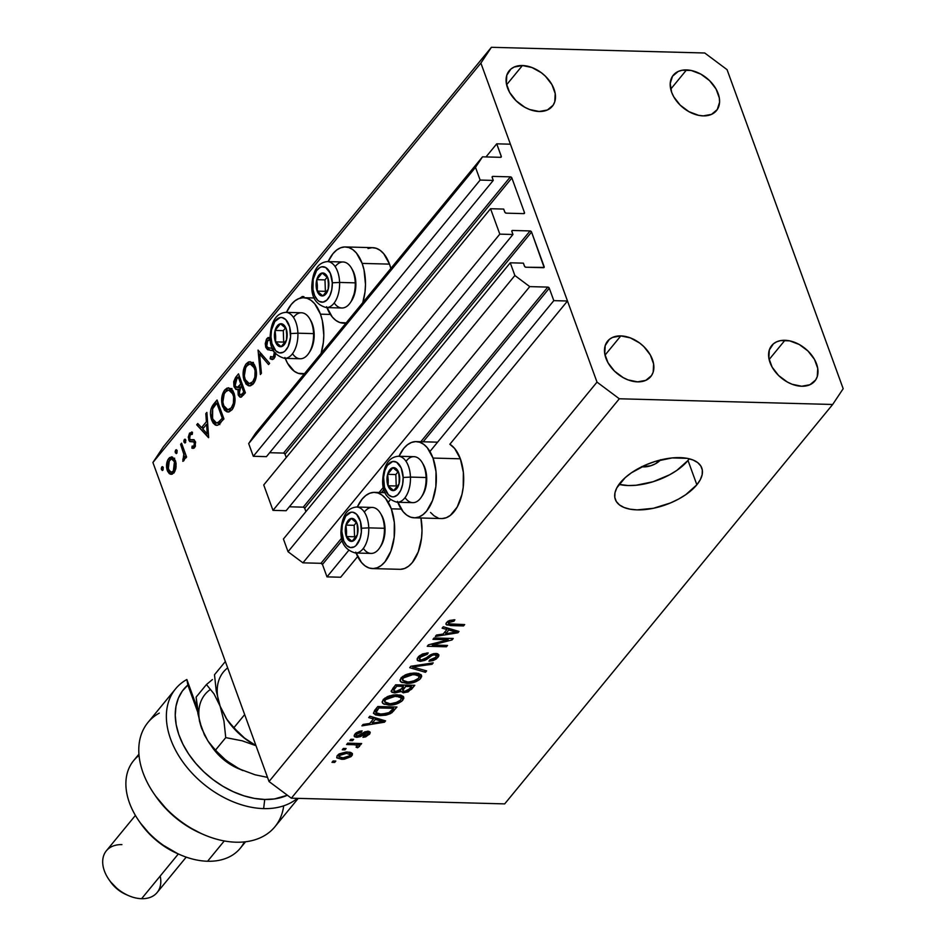 <?xml version="1.0" encoding="UTF-8"?>
<svg xmlns="http://www.w3.org/2000/svg" width="946" height="946" viewBox="0 0 946 946"><rect width="100%" height="100%" fill="white"/><g stroke="black" fill="none" stroke-linecap="round" stroke-linejoin="round"><path stroke-width="1.42" d="M485.984 156.93L496.733 143.827L510.414 144.194L567.494 301.005L553.812 300.639L549.283 288.211L423.169 441.794L549.283 288.211L547.793 287.099L529.748 286.614L514.872 275.511L510.249 262.799L523.375 263.154L524.687 266.536L525.941 267.233L544.104 267.411L531.557 232.042L304.73 508.274A1.313 0.887 39.4 0 0 303.24 507.162L530.067 230.93L512.555 230.469L511.786 231.108L512.945 234.49L499.807 234.135L272.98 510.367L263.733 484.955L490.56 208.723L503.686 209.078L505.01 212.46L506.264 213.157L523.765 213.63L524.462 212.578L511.869 177.966L285.042 454.198A1.313 0.887 39.4 0 0 283.552 453.087L510.379 176.855L492.878 176.394L492.133 177.292L492.878 176.394L492.109 177.032L493.256 180.414L480.13 180.071L475.507 167.359L482.507 156.835L500.564 157.32L501.333 156.681L496.733 143.827L485.984 156.93M500.399 157.308L501.262 156.267A1.313 0.887 -140.6 0 1 500.564 157.32L482.507 156.835L255.68 433.067L482.507 156.835L475.507 167.359L248.68 443.579L475.507 167.359L480.13 180.071L253.303 456.291L480.13 180.071L493.256 180.414L266.429 456.646L493.256 180.414L492.18 177.446A1.313 0.887 -140.6 0 1 492.878 176.394L510.379 176.855A1.313 0.887 -140.6 0 1 511.869 177.966L285.042 454.198L286.26 457.521L284.805 453.784L283.552 453.087L510.379 176.855L511.869 177.966L524.462 212.578A1.313 0.887 -140.6 0 1 523.765 213.63L506.264 213.157A1.313 0.887 -140.6 0 1 504.774 212.046L503.686 209.078L490.56 208.723L499.807 234.135L272.98 510.367L286.118 510.722L512.945 234.49L286.118 510.722L272.98 510.367L263.733 484.955L490.56 208.723L499.807 234.135L512.945 234.49L511.857 231.51A1.313 0.887 -140.6 0 1 512.555 230.469L530.067 230.93A1.313 0.887 -140.6 0 1 531.557 232.042L304.73 508.274L305.936 511.597L304.494 507.848L303.24 507.162L530.067 230.93L531.557 232.042L544.151 266.654A1.313 0.887 -140.6 0 1 543.453 267.706L525.941 267.233A1.313 0.887 -140.6 0 1 524.451 266.122L523.375 263.154L510.249 262.799L283.422 539.019L510.249 262.799L514.872 275.511L288.045 551.731L514.872 275.511L529.748 286.614L302.921 562.835L529.748 286.614L547.793 287.099A1.313 0.887 -140.6 0 1 549.283 288.211L553.812 300.639L429.933 451.502L553.812 300.639L567.494 301.005L449.858 444.253L567.494 301.005L510.414 144.194L496.733 143.827L501.262 156.267L500.399 157.308M255.68 433.067L248.68 443.579L253.303 456.291L266.429 456.646L253.303 456.291L248.68 443.579L255.68 433.067M269.657 452.708L283.552 453.087L269.657 452.708M523.611 213.619L524.462 212.578L523.611 213.619M289.346 506.784L303.24 507.162L289.346 506.784M543.288 267.694L544.151 266.654L543.288 267.694M283.422 539.019L288.045 551.731L302.921 562.835L320.966 563.319L341.719 538.061L320.966 563.319L302.921 562.835L288.045 551.731L283.422 539.019M379.133 492.499L383.402 487.296L379.133 492.499M420.816 441.735L547.793 287.099L420.816 441.735M322.456 564.431A1.313 0.887 39.4 0 0 320.966 563.319L322.456 564.431L326.985 576.871L348.648 550.489L326.985 576.871L340.666 577.237L357.647 556.544L340.666 577.237L326.985 576.871L322.456 564.431L342.286 540.284L322.456 564.431M383.97 489.52L381.475 492.559L383.97 489.52M388.25 502.267L390.331 499.725L388.25 502.267M397.438 501.368L403.162 511.715L406.78 515.144L410.718 517.202L414.833 517.817L418.96 516.977L422.945 514.695L426.634 511.077L432.57 500.399L435.858 486.575L436.011 471.711L432.996 458.065A38.124 21.108 91.5 0 1 433.516 497.667A38.124 21.108 91.5 0 1 414.206 517.817L441.557 518.55A38.124 21.108 -88.5 0 0 460.868 498.4A38.124 21.108 -88.5 0 0 460.347 458.798L432.996 458.065L427.273 447.706L423.654 444.289L419.717 442.231L415.601 441.605L411.475 442.456L407.49 444.726L403.8 448.345L399.011 456.268A38.124 21.108 91.5 0 1 416.24 441.605A38.124 21.108 91.5 0 1 432.996 458.065L460.347 458.798A38.124 21.108 -88.5 0 0 449.858 444.253L454.624 448.439L460.347 458.798L463.363 472.444L463.209 487.308L461.944 494.498L457.237 506.985L450.296 515.428L446.311 517.699L442.184 518.55M355.755 552.133L361.478 562.48L365.097 565.909L369.035 567.967L373.15 568.581L377.277 567.742L381.262 565.46L384.951 561.841L390.887 551.163L394.175 537.352L394.328 522.476L391.313 508.83A38.124 21.108 91.5 0 0 374.545 492.369A38.124 21.108 91.5 0 0 357.316 507.032L362.117 499.121L365.806 495.491L369.791 493.221L373.918 492.369L378.033 492.996L381.971 495.054L385.59 498.471L391.313 508.83L401.222 509.09L391.313 508.83A38.124 21.108 91.5 0 1 391.821 548.444A38.124 21.108 91.5 0 1 372.511 568.581A38.124 21.108 91.5 0 1 356.086 553.02M372.511 568.581L399.862 569.315A38.124 21.108 -88.5 0 0 420.935 517.994L422.011 530.635L421.526 538.073L418.238 551.896L412.302 562.574L408.613 566.193L404.628 568.475L400.501 569.315M367.982 248.514L372.109 247.675L376.224 248.29L380.162 250.347L383.78 253.776L389.504 264.123L362.141 263.402L389.504 264.123A38.124 21.108 -88.5 0 0 372.736 247.675L345.385 246.941A38.124 21.108 91.5 0 1 362.141 263.402L364.033 269.929L365.487 284.474L365.014 291.912L362.767 302.661A38.124 21.108 91.5 0 0 362.141 263.402L356.429 253.043L352.811 249.626L348.861 247.556L344.758 246.941L340.619 247.793L336.646 250.063L332.957 253.682L328.156 261.604A38.124 21.108 91.5 0 1 345.385 246.941M320.458 314.167A38.124 21.108 91.5 0 1 321.084 353.426L323.319 342.677L323.804 335.239L322.35 320.694L320.458 314.167L330.379 314.427L320.458 314.167L314.734 303.808L311.116 300.39L307.178 298.333L303.063 297.706L298.936 298.558L294.951 300.828L291.262 304.446L286.472 312.369A38.124 21.108 91.5 0 1 303.701 297.706A38.124 21.108 91.5 0 1 320.458 314.167M284.9 357.47L287.466 363.169L294.241 371.234L298.179 373.303L304.458 373.658A38.124 21.108 91.5 0 1 301.668 373.918A38.124 21.108 91.5 0 1 285.243 358.357M688.002 460.442A46.011 22.231 160 0 0 689.279 458.798L688.002 460.442L696.859 484.778L688.002 460.442A46.011 22.231 160 0 1 618.991 484.376L628.25 485.546L636.138 485.239L653.142 481.715L669.626 474.786L676.875 470.363L688.002 460.442M620.269 482.732A46.011 22.231 -20 0 1 665.913 458.798A46.011 22.231 -20 0 1 701.79 468.01A46.011 22.231 -20 0 1 696.859 484.778L685.732 494.699L678.483 499.121L670.466 502.953L653.39 508.286L637.107 509.882L630.048 509.173L624.088 507.494L619.453 504.904L616.319 501.498L614.805 497.419L614.971 492.807L616.816 487.84L625.188 477.647L631.396 472.811L646.662 464.545L655.129 461.459L672.133 457.923L687.08 458.325L693.04 460.004L697.675 462.594L700.809 466L702.322 470.079L702.157 474.691L700.312 479.657L696.859 484.778A46.011 22.231 -20 0 1 651.215 508.712A46.011 22.231 -20 0 1 615.338 499.488A46.011 22.231 -20 0 1 620.269 482.732M686.524 69.921A27.931 18.944 -140.6 0 1 713.722 85.412A27.931 18.944 -140.6 0 1 716.477 110.623A27.931 18.944 -140.6 0 1 703.256 115.885L711.51 114.371L717.245 109.582L719.575 102.263L719.327 97.994L716.063 89.019L709.571 80.647L700.856 74.131L691.219 70.477L682.149 70.241L678.258 71.423L672.535 76.212L670.206 83.532L671.636 92.282L673.718 96.776L680.209 105.148L688.925 111.663L698.562 115.317L703.256 115.885A27.931 18.944 -140.6 0 1 676.059 100.382A27.931 18.944 -140.6 0 1 673.304 75.172A27.931 18.944 -140.6 0 1 686.524 69.921L670.714 89.161L686.524 69.921M784.932 340.288A27.931 18.944 -140.6 0 1 812.129 355.779A27.931 18.944 -140.6 0 1 814.884 380.99A27.931 18.944 -140.6 0 1 801.664 386.252L809.918 384.738L815.653 379.961L817.273 376.555L817.734 368.361L814.471 359.397L807.979 351.013L799.252 344.498L789.626 340.844L780.556 340.607L776.666 341.802L773.426 343.812L769.311 349.985L768.862 358.167L772.125 367.143L778.605 375.515L787.332 382.03L792.121 384.265L801.664 386.252A27.931 18.944 -140.6 0 1 774.467 370.749A27.931 18.944 -140.6 0 1 771.711 345.538A27.931 18.944 -140.6 0 1 784.932 340.288L769.122 359.527L784.932 340.288M620.812 335.901A27.931 18.944 -140.6 0 1 648.01 351.392A27.931 18.944 -140.6 0 1 650.765 376.603A27.931 18.944 -140.6 0 1 637.545 381.865L645.811 380.351L651.534 375.574L653.166 372.168L653.615 363.974L650.351 355.01L643.871 346.626L639.709 343.067L630.355 337.888L620.812 335.901L612.559 337.415L609.307 339.425L605.204 345.597L604.742 353.792L608.006 362.756L614.498 371.128L623.225 377.643L628.014 379.878L637.545 381.865A27.931 18.944 -140.6 0 1 610.347 366.362A27.931 18.944 -140.6 0 1 607.592 341.151A27.931 18.944 -140.6 0 1 620.812 335.901L605.014 355.152L620.812 335.901M522.417 65.534A27.931 18.944 -140.6 0 1 549.614 81.025A27.931 18.944 -140.6 0 1 552.358 106.236A27.931 18.944 -140.6 0 1 539.137 111.498L547.403 109.984L553.126 105.207L554.758 101.801L555.207 93.607L551.944 84.643L545.464 76.259L541.301 72.7L531.948 67.521L522.417 65.534L514.151 67.048L510.899 69.058L506.796 75.231L506.347 83.425L509.61 92.389L516.09 100.761L524.817 107.276L529.606 109.511L539.137 111.498A27.931 18.944 -140.6 0 1 511.94 95.995A27.931 18.944 -140.6 0 1 509.185 70.784A27.931 18.944 -140.6 0 1 522.417 65.534L506.607 84.773L522.417 65.534M727.06 69.661L843.182 388.7L832.669 404.474L619.323 398.774L291.344 798.188L504.691 803.887L832.669 404.474L504.691 803.887L291.344 798.188L269.031 781.526L597.009 382.113L480.887 63.086L152.909 462.488L269.031 781.526L152.909 462.488L163.422 446.713L491.4 47.3L704.746 53L727.06 69.661L843.182 388.7L832.669 404.474L619.323 398.774L597.009 382.113L269.031 781.526L291.344 798.188L619.323 398.774L597.009 382.113L480.887 63.086L491.4 47.3L163.422 446.713L152.909 462.488L480.887 63.086L491.4 47.3L704.746 53L727.06 69.661M275.629 352.823L274.151 358.475L272.685 359.492L270.615 359.042L270.58 356.524L272.838 356.997L274.08 355.566L274.257 352.089L272.886 350.576L267.6 349.701L265.779 347.348L265.27 343.611L266.429 339.283L268.132 337.521L270.603 337.757M273.536 348.684L267.813 347.584L266.748 346.201L267.683 340.43L270.32 340.063L269.456 339.72L266.997 341.565L266.748 346.201L268.226 347.797L272.543 348.388M258.045 350.079L269.61 363.311L268.569 364.565L259.571 354.005L261.415 373.28L260.387 374.533L258.045 350.079L260.387 374.533L261.415 373.28L259.571 354.005L268.569 364.565L269.61 363.311L258.045 350.079M246.149 363.855L248.573 361.916L252.44 362.46L254.592 365.002L256.189 369.768L256.378 375.858L255.361 380.257L252.913 384.277L250.383 385.838L248.396 385.732L245.972 384.017L243.323 377.478L243.512 369.768L246.149 363.855C242.909 368.597 242.247 374.202 244.151 380.647L249.484 385.921L253.481 383.638C256.685 378.861 257.324 373.256 255.396 366.823L250.063 361.632L246.149 363.855L249.602 363.938L246.149 363.855M224.699 389.977L227.123 388.037L230.99 388.581L233.142 391.136L234.726 395.901L234.927 401.979L233.899 406.378L232.03 409.772L228.92 411.959L226.945 411.865L224.509 410.138L222.085 404.722L222.062 395.901L224.699 389.977C221.459 394.73 220.796 400.324 222.7 406.78L228.033 412.054L232.03 409.772C235.223 404.994 235.861 399.389 233.946 392.957L228.613 387.765L224.699 389.977L228.14 390.071L224.699 389.977M206.878 412.385L208.534 437.679L196.697 424.778L197.738 423.512L201.533 427.639L206.394 421.715L205.826 413.662L206.878 412.385L205.826 413.662L206.394 421.715L201.533 427.639L197.738 423.512L196.697 424.778L208.676 437.513L206.878 412.385M161.742 467.005L162.736 466.792L163.303 467.821L162.499 470.458L161.258 468.601L161.742 467.005L161.423 469.665L162.889 470.15L163.209 467.49L161.742 467.005L162.972 467.028L161.742 467.005L162.393 466.662M389.504 264.123L390.852 268.463A38.124 21.108 -88.5 0 0 389.504 264.123M438.069 517.935L434.131 515.866L430.513 512.448M170.15 474.123L172.184 474.183L170.15 474.123L173.958 472.775L176.11 466.851L175.4 460.631L176.098 463.599L175.85 468.601L174.371 472.231L172.125 474.206L169.299 473.627L167.548 471.167L166.591 467.407L167.667 460.17L169.582 457.604L172.373 457.001L175.4 460.631L171.545 456.835L168.755 458.467C166.413 461.837 165.917 465.858 167.288 470.517L171.167 474.36M175.637 450.083L176.429 449.776L177.198 450.899L176.394 453.536L175.14 451.691L175.637 450.083L175.317 452.744L176.784 453.24L177.103 450.568L175.637 450.083L176.867 450.119L175.637 450.083L176.275 449.74M180.603 444.384L181.561 443.201L186.599 457.036L185.641 458.207L184.896 456.173L184.34 459.874L182.803 461.329L183.95 454.612L180.603 444.384L183.855 453.985L182.803 461.329L183.808 460.785L184.896 456.173L185.641 458.207L186.599 457.036L181.561 443.201L180.603 444.384L182.01 444.419L180.603 444.384M184.293 439.535L185.298 439.322L185.865 440.351L185.061 442.988L183.808 441.132L184.293 439.535L183.973 442.196L185.44 442.681L185.771 440.02L184.293 439.535L185.534 439.559L184.293 439.535L184.943 439.192M192.476 432.275L189.555 433.126L192.393 433.209L189.555 433.126L188.703 439.925L194.178 440.067L195.325 441.758L194.178 440.067L188.703 439.925L189.85 441.616L195.325 441.758L189.85 441.616L195.384 441.948L193.611 441.9L195.609 442.87L194.332 442.834L193.989 445.933L195.444 445.968L192.109 446.122L191.884 448.108L194.604 447.635L195.266 441.593L195.302 446.429L193.965 448.179L192.227 448.238L192.109 446.122L193.54 446.287L194.332 445.306L194.332 442.834L193.41 441.817L189.685 441.475L188.266 437.218L189.555 433.126L192.476 432.275L192.298 434.332L190.714 434.332L189.768 435.538L189.567 438.436L190.489 439.724L193.895 439.76L195.266 441.593L194.131 439.902L190.394 439.677L189.649 438.684L190.217 434.77L192.298 434.332L192.476 432.275L191.577 432.015M211.608 419.941L210.45 413.485L210.993 408.991L217.048 399.992L223.942 418.912L217.651 425.215L215.452 425.121L213.122 423.028L211.608 419.941L216.563 425.369L218.124 425.014L223.942 418.912L217.048 399.992L213.725 404.037L215.984 404.096L213.725 404.037C210.296 408.294 209.586 413.603 211.608 419.941L213.075 419.977L211.608 419.941M235.601 377.395L238.51 373.859L245.392 392.791L241.325 397.095L239.882 397.06L238.404 395.322L237.966 389.267L235.802 389.314L233.946 386.358L233.721 381.687L235.601 377.395L234.135 386.938L236.689 389.586L237.966 389.267L238.191 394.801L240.568 397.249L245.392 392.791L238.51 373.859L235.601 377.395L237.86 377.454L235.601 377.395M299.929 298.534L302.164 296.547L303.914 296.666L303.891 297.718L303.914 296.666L302.815 296.5M448.215 639.733L432.972 639.33L434.096 637.971L453.24 638.479L452.046 639.922L432.263 645.03L447.529 645.432L446.406 646.792L427.261 646.284L428.455 644.829L448.215 639.733L428.455 644.829L427.261 646.284L446.406 646.792L447.529 645.432L432.263 645.03L452.046 639.922L453.24 638.479L434.096 637.971L432.972 639.33L448.215 639.733L447.706 638.337L448.215 639.733M420.331 661.36L417.624 660.592L417.174 658.664L418.936 656.228L422.519 653.97L428.183 652.894L427.32 654.265L423.335 655.07L420.544 656.962L419.539 659.137L421.041 659.977L424.104 659.397L430.335 654.928L433.658 653.651L437.738 653.769L438.849 655.921L436.354 658.924L433.032 660.615L428.964 661.242L429.827 659.882L433.173 659.232L435.704 657.364L436.413 655.613L434.143 654.809L431.53 655.625L425.121 660.296L420.331 661.36L426.563 659.468L432.393 655.176L434.675 654.809L436.402 655.578L435.704 657.364L429.827 659.882L428.964 661.242L437.974 657.375L438.885 654.809L435.846 653.45L421.384 660.001L419.551 659.161L420.272 657.269L427.32 654.265L428.183 652.894L418.132 657.092L417.115 659.906L420.331 661.36L418.593 656.571L420.331 661.36M425.464 672.299L409.701 667.675L410.848 666.268L433.209 662.874L432.062 664.269L412.574 666.954L426.622 670.891L425.464 672.299L426.622 670.891L412.574 666.954L432.062 664.269L433.209 662.874L410.848 666.268L409.701 667.675L425.464 672.299L424.766 670.359L425.464 672.299M401.033 677.915L405.326 674.865L410.186 673.375L416.571 673.103L421.112 674.699L421.644 676.674L419.492 679.618L415.862 681.747L411.072 683.071L401.849 682.515L400.04 680.6L401.033 677.915L400.111 680.872L400.797 681.841L406.579 683.355C412.078 683.603 416.772 681.971 420.663 678.459L421.573 675.468L414.845 672.996L407.194 674.155L401.033 677.915M383.201 699.638L387.493 696.575L393.323 694.932L400.335 695.05L403.28 696.422L403.812 698.385L401.66 701.341L393.24 704.794L384.017 704.226L382.196 702.322L383.201 699.638L382.279 702.594L382.964 703.564L388.747 705.077C394.234 705.326 398.928 703.682 402.83 700.17L403.741 697.178L397.013 694.719L389.362 695.866L383.201 699.638M373.481 718.889L368.704 717.6L369.862 716.193L385.578 720.876L384.49 722.2L361.916 725.866L363.075 724.447L369.732 723.465L373.481 718.889L369.732 723.465L363.075 724.447L361.916 725.866L384.49 722.2L385.578 720.876L369.862 716.193L368.704 717.6L373.481 718.889L372.819 717.068L373.481 718.889M334.695 762.417L331.963 762.334L333.075 760.986L335.818 761.057L334.695 762.417L335.818 761.057L333.075 760.986L331.963 762.334L334.695 762.417L334.186 761.01L334.695 762.417M341.719 759.307L336.823 757.864L337.036 755.901L339.33 753.832L346.271 752.011L350.647 752.389L352.326 753.477L352.338 754.991L350.942 756.682L344.32 759.2L341.719 759.307L351.782 755.842L352.444 753.714L347.56 752.011L337.355 755.464L336.693 757.604L341.719 759.307L341.175 757.829L341.719 759.307M345.006 749.859L342.275 749.788L343.386 748.428L346.13 748.499L345.006 749.859L346.13 748.499L343.386 748.428L342.275 749.788L345.006 749.859L344.498 748.452L345.006 749.859M359.445 746.512L357.789 743.438L358.298 744.833L360.521 744.892L360.012 743.497L360.521 744.892L361.632 743.544L347.702 743.166L346.591 744.526L353.816 744.715L353.307 743.32L353.816 744.715L346.591 744.526L347.702 743.166L361.632 743.544L360.521 744.892L358.298 744.833L359.646 746.205L357.647 747.766L356.086 747.21L357.009 745.259L353.816 744.715L356.453 745.034L357.08 746.288L356.086 747.21L357.647 747.766L359.657 745.744M352.539 740.694L349.795 740.623L350.907 739.264L353.65 739.334L352.539 740.694L353.65 739.334L350.907 739.264L349.795 740.623L352.539 740.694L352.018 739.299L352.539 740.694M367.107 732.582L367.415 734.333L363.784 735.964L362.921 737.336L369.437 734.344L368.313 731.246L369.437 734.344L370.217 732.239L367.947 731.223L357.6 735.976L356.406 735.409L356.358 732.712L356.89 734.155L361.242 732.263L360.793 731.033L361.242 732.263L362.105 730.891L354.975 734.013L354.182 736.189L356.831 737.336L355.436 733.505L356.831 737.336L354.62 736.768L354.218 735.255L356.24 732.795L359.48 731.293L362.105 730.891L361.242 732.263L356.89 734.155L356.394 735.397L357.6 735.976L365.002 731.778L368.739 731.293L370.193 732.18L369.862 733.765L365.735 736.839L362.921 737.336L363.784 735.964L367.415 734.333L368.006 733.197L367.107 732.582L360.544 736.591L356.831 737.336L365.594 732.984L367.982 733.008L367.332 731.234M380.233 715.602L375.586 714.928L373.41 713.13L377.809 706.52L396.953 707.029L390.592 713.591L386.039 715.141L380.233 715.602L391.869 712.776L396.953 707.029L377.809 706.52L374.64 710.375L373.469 713.355L380.233 715.602L379.701 714.135L380.233 715.602M400.879 691.254L400.418 689.977L400.879 691.254L403.706 692.815L403.091 691.159L403.706 692.815L411.463 689.362L410.753 687.435L411.463 689.362L414.786 685.306L395.641 684.798L391.206 691.526L394.707 692.921L394.08 691.195L394.707 692.921L391.857 692.271L391.136 691.136L395.641 684.798L414.786 685.306L408.175 691.893L403.126 692.779L400.879 691.254L394.707 692.921L400.962 691.609M446.914 629.48L442.125 628.179L443.284 626.772L459.011 631.455L457.923 632.779L435.349 636.445L436.508 635.038L443.166 634.045L446.914 629.48L443.166 634.045L436.508 635.038L435.349 636.445L457.923 632.779L459.011 631.455L443.284 626.772L442.125 628.179L446.914 629.48L446.252 627.647L446.914 629.48M446.571 622.456L449.61 620.446L454.86 619.796L453.997 621.167L449.208 622.149L448.853 623.875L464.663 624.573L463.552 625.921L446.654 624.963L445.897 623.911L446.571 622.456L445.956 624.265L450.556 625.578L463.552 625.921L464.663 624.573L449.102 623.97L448.759 622.574L453.997 621.167L454.86 619.796L449.61 620.446L446.571 622.456M660.651 459.709L655.401 463.812L650.694 465.787L641.565 466.685M660.426 459.969A13.149 6.35 -20 0 1 641.849 466.733M350.505 752.354L351.782 755.842L350.505 752.354M346.461 753.359L350.162 754.601L349.819 755.759L342.7 757.947L338.999 756.729L338.81 754.163L339.318 755.547L346.461 753.359L345.964 752.023L346.461 753.359L340.749 754.447L339.07 756.883L343.587 757.947L348.388 756.859L350.174 754.648L346.461 753.359M357.103 746.264L357.647 747.766L357.103 746.264M356.453 745.034L357.08 746.288M365.132 731.731L365.594 732.984L365.132 731.731M362.98 732.913L363.548 734.486L362.98 732.913M383.828 720.344L384.49 722.2L383.828 720.344M375.361 719.398L379.914 720.781L379.263 718.995L379.914 720.781L383.047 721.479L382.491 719.953L383.047 721.479L372.346 723.075L371.636 721.148L372.346 723.075L375.361 719.398L374.711 717.636L375.361 719.398L372.346 723.075L383.047 721.479L375.361 719.398M393.229 708.779L393.926 710.706L393.229 708.779M391.266 711.144L391.869 712.776L391.266 711.144M378.92 707.939L393.595 708.329L393.087 706.922L393.595 708.329L389.811 712.456L381.38 714.242L375.976 712.681L377.016 710.269L376.307 708.341L377.016 710.269L378.92 707.939L378.412 706.532L378.92 707.939L375.976 712.705L379.642 714.135L388.298 713.237L393.595 708.329L378.92 707.939M401.033 695.215L402.83 700.17L401.033 695.215M388.215 703.599L388.747 705.077L388.215 703.599M382.208 701.483L382.964 703.564L382.208 701.483M383.414 699.283L384.194 699.437M397.557 695.724L396.126 696.634M395.866 696.079L401.281 697.888L400.584 700.123L394.719 703.268L389.918 703.718L384.774 701.885L385.448 699.685L384.856 698.077L385.448 699.685L395.866 696.079L395.381 694.742L395.866 696.079L391.727 696.422L386.855 698.408L384.868 700.596L384.916 702.18L386.488 703.256L390.485 703.729L398.089 702.038L400.584 700.123L401.305 697.935L399.791 696.634L395.866 696.079M405.716 686.453L411.427 686.607L410.919 685.211L411.427 686.607L409.606 688.83L404.498 691.455L402.83 690.19L402.074 688.109L402.83 690.19L403.741 688.854L403.043 686.926L403.741 688.854L405.716 686.453L405.207 685.058L405.716 686.453L402.76 690.474L403.694 691.372L407.62 690.722L411.427 686.607L405.716 686.453M401.896 688.31L402.83 690.19M396.764 686.217L403.469 686.394L402.961 684.999L403.469 686.394L401.423 688.901L395.806 691.561L393.713 690.237L392.933 688.097L393.713 690.237L394.553 688.913L393.843 686.985L394.553 688.913L396.764 686.217L396.256 684.821L396.764 686.217L393.713 690.237L394.896 691.479L399.874 690.414L403.469 686.394L396.764 686.217M392.803 688.25L393.713 690.237M418.865 673.493L420.663 678.459L418.865 673.493M406.047 681.889L406.579 683.355L406.047 681.889M400.04 679.76L400.797 681.841L400.04 679.76M401.258 677.561L402.038 677.726M415.389 674.013L413.958 674.912M413.709 674.356L419.125 676.177L418.428 678.4L412.551 681.546L407.761 682.007L402.618 680.174L403.28 677.975L402.689 676.366L403.28 677.975L413.709 674.356L413.213 673.02L413.709 674.356L409.559 674.699L404.687 676.697L402.7 678.873L402.748 680.458L405.255 681.77L408.885 682.007L415.933 680.316L418.605 678.176L419.137 676.213L417.635 674.912L413.709 674.356M431.636 663.111L432.062 664.269L431.636 663.111M415.672 665.535L416.027 666.516L415.672 665.535M412.243 666.055L412.574 666.954L412.243 666.055M426.835 652.941L427.32 654.265L426.835 652.941M419.669 655.602L420.272 657.269L419.669 655.602M436.555 653.497L437.974 657.375L436.555 653.497M434.226 653.544L434.675 654.809L434.226 653.544M432.003 654.135L432.393 655.176L432.003 654.135M428.916 655.874L429.413 657.222L428.916 655.874M426.067 658.109L426.563 659.468L426.067 658.109M451.514 638.432L452.046 639.922L451.514 638.432M431.873 643.954L432.263 645.03L431.873 643.954M445.897 645.397L446.406 646.792L445.897 645.397M457.249 630.935L457.923 632.779L457.249 630.935M448.782 629.977L453.347 631.36L452.696 629.575L453.347 631.36L456.469 632.07L455.913 630.533L456.469 632.07L445.767 633.654L445.069 631.727L445.767 633.654L448.782 629.977L448.144 628.215L448.782 629.977L445.767 633.654L456.469 632.07L448.782 629.977M453.501 619.807L453.997 621.167L453.501 619.807M448.215 621.073L448.759 622.574L448.215 621.073M449.102 623.97L448.759 622.574M463.043 624.526L463.552 625.921L463.043 624.526M450.024 624.124L450.556 625.578L450.024 624.124M326.926 307.592A38.124 21.108 91.5 0 0 343.351 323.154A38.124 21.108 91.5 0 0 346.153 322.893L339.862 322.539L335.925 320.469L332.306 317.052L326.595 306.693M414.206 517.817A38.124 21.108 91.5 0 1 397.781 502.255M162.274 470.493L162.889 470.15M163.15 469.713L161.423 469.665L163.15 469.713M168.814 470.564L167.288 470.517L168.814 470.564M173.934 458.987L168.755 458.467L174.301 458.514M174.632 458.148L173.828 459.117M173.307 471.936L173.993 472.976M173.343 471.073L171.238 472.243L168.246 469.334L169.369 460.158L171.581 458.928L174.442 461.802L175.779 461.837L174.442 461.802L173.343 471.073L175.01 471.12L173.343 471.073L174.951 466.78L174.62 462.358L173.449 459.993L171.415 458.928L168.329 461.991L167.714 466.969L169.878 471.758L172.006 472.113L173.343 471.073M176.169 453.583L176.784 453.24M177.044 452.791L175.317 452.744L177.044 452.791M186.303 456.209L184.896 456.173L186.303 456.209M184.553 459.259L182.791 459.212L184.553 459.259M184.647 458.893L183.382 458.857L184.647 458.893M185.499 454.021L183.855 453.985L185.499 454.021M183.701 449.066L182.294 449.031L183.701 449.066M184.825 443.024L185.44 442.681M185.712 442.243L183.973 442.196L185.712 442.243M191.884 448.108L193.031 448.38M193.989 445.933L192.109 446.122M189.85 441.616L193.611 441.9M194.048 439.665L190.394 439.677M191.494 434.131L192.298 434.332M193.753 439.701L192.097 439.654L193.753 439.701M192.984 441.747L195.574 441.9M198.967 424.837L196.697 424.778L198.967 424.837M203.792 427.698L201.533 427.639L203.792 427.698M207.541 421.75L206.394 421.715L207.541 421.75M206.973 413.698L205.826 413.662L206.973 413.698M207.269 433.895L202.751 428.964L206.583 424.293L207.73 424.328L206.583 424.293L207.269 433.895L208.416 433.918L207.269 433.895L206.583 424.293L202.751 428.964L207.269 433.895M219.366 424.139L218.502 423.039M218.29 422.696L219.85 424.6M216.8 403.102L222.275 418.144L223.67 418.191L222.275 418.144L221.518 419.066L223.764 419.125L221.518 419.066L218.029 422.555L220.856 422.625L216.48 422.992L212.566 418.771L212.673 408.826L216.8 403.102L218.195 403.138L216.8 403.102L212.673 408.826L211.916 416.406L213.583 420.911L216.457 422.992L218.952 421.857L222.275 418.144L216.8 403.102M224.178 406.827L222.7 406.78L224.178 406.827M230.221 390.071L231.403 388.901M231.947 388.51L230.174 390.13M231.273 407.892L227.82 409.736L223.658 405.609C222.133 400.3 222.724 395.712 225.444 391.869L228.731 390.036L232.988 394.139L234.336 394.175L232.988 394.139C234.513 399.413 233.934 404.001 231.273 407.892L233.224 407.939L231.273 407.892L233.355 403.398L233.662 396.741L231.936 392.022L228.684 390.036L226.39 390.911L224.202 393.843L222.866 402.062L223.977 406.39L226.094 409.169L228.211 409.724L231.273 407.892M240.024 394.849L238.191 394.801L240.71 394.955L242.424 393.607L244.671 393.666L242.424 393.607L240.485 394.979L239.137 393.595L240.875 386.737L242.921 385.992L241.514 385.956L243.725 392.022L242.424 393.607L243.725 392.022L245.132 392.058L243.725 392.022L241.514 385.956L238.9 390.58L240.024 394.849M239.243 389.291L237.966 389.267L239.243 389.291M235.826 386.985L234.135 386.938L235.826 386.985M239.764 387.482L240.331 388.522M240.816 384.017L240.178 384.786L242.507 384.856L240.178 384.786L238.085 387.009L240.603 387.08L236.867 387.446L235.105 385.767L236.878 378.648L238.25 376.981L239.657 377.016L238.25 376.981L240.816 384.017L242.211 384.052L240.816 384.017L238.25 376.981L235.093 381.628L235.105 385.767L237.269 387.399L240.816 384.017M245.641 380.694L244.151 380.647L245.641 380.694M251.671 363.938L252.854 362.767M253.41 362.389L251.624 363.997M252.724 381.758L249.283 383.603L245.12 379.488C243.583 374.167 244.174 369.59 246.894 365.747L250.182 363.903L254.439 368.006L255.787 368.041L254.439 368.006C255.964 373.292 255.396 377.868 252.724 381.758L254.675 381.806L252.724 381.758L254.817 377.277L255.113 370.607L253.398 365.889L250.146 363.903L247.84 364.789L245.664 367.71L244.328 375.929L245.428 380.257L247.556 383.035L249.661 383.591L252.724 381.758M261.723 354.064L259.571 354.005L261.723 354.064M270.118 337.497L266.985 338.491L270.178 338.573L266.985 338.491L265.779 347.348L270.532 350.375L273.394 350.446M270.532 350.375L273.441 350.528L272.661 350.505L274.387 352.089L273.548 356.394L275.227 356.441L272.212 357.139L270.58 356.524L270.13 358.747L273.808 358.841L270.13 358.747L272.176 359.551L274.151 358.475L275.664 353.78M273.098 349.866L271.608 348.282M267.541 347.395L265.779 347.348L267.541 347.395M271.443 347.962L273.382 350.02M303.914 296.666L300.532 297.635L303.146 297.706L300.154 298.156M317.336 288.258L317.17 291.12A11.506 6.374 91.5 0 1 316.118 285.538L317.336 285.408L317.336 288.258L317.336 285.408L316.118 285.538L316.437 288.459L319.642 294.916L322.87 295.909L326.003 293.839L328.191 289.263L328.853 283.386L327.801 277.805L325.341 274.009L322.101 273.016L318.968 275.085L316.78 279.673L316.118 285.538A11.506 6.374 91.5 0 1 316.78 279.673A11.506 6.374 91.5 0 1 322.101 273.016A11.506 6.374 91.5 0 1 327.801 277.805A11.506 6.374 91.5 0 1 328.191 289.263A11.506 6.374 91.5 0 1 322.87 295.909L328.191 289.263L328.368 283.587L327.801 277.805L322.101 273.016L316.78 279.673L317.336 285.408L316.78 279.673L322.101 273.016L327.801 277.805L328.368 283.587L328.191 289.263L322.87 295.909A11.506 6.374 91.5 0 1 317.17 291.12L322.87 295.909L317.17 291.12L317.336 288.258M350.517 302.401L351.605 300.757A20.765 11.506 -88.5 0 0 355.862 283.114L355.235 282.854A23 12.736 91.5 0 1 350.517 302.401A23 12.736 91.5 0 1 334.198 302.933M326.547 307.58A23 12.736 -88.5 0 0 339.59 282.428L332.306 282.807A17.749 9.827 91.5 0 1 323.071 302.129A17.749 9.827 91.5 0 1 312.665 286.118L311.79 286.413L312.381 286.614M312.688 286.65L311.79 286.413L312.665 286.118A17.749 9.827 91.5 0 1 321.9 266.796A17.749 9.827 91.5 0 1 332.306 282.807L331.786 289.689L329.847 295.779L326.784 300.142L323.071 302.129L319.275 301.419L317.525 300.071L314.651 295.649L312.972 289.535L313.185 279.236L316.543 270.698L319.996 267.458L321.9 266.796L325.696 267.505L330.32 273.276L332.306 282.807L339.59 282.428A23 12.736 91.5 0 1 326.252 307.58L341.896 307.994A23 12.736 -88.5 0 0 355.235 282.854L339.59 282.428L355.235 282.854A23 12.736 -88.5 0 0 343.126 262.007L327.482 261.581A23 12.736 91.5 0 1 339.59 282.428A23 12.736 -88.5 0 0 327.186 261.581M352.007 269.054L354.715 275.345L355.862 283.114L355.247 291.167L351.321 301.159M335.168 266.642A23 12.736 91.5 0 1 351.439 268.049A23 12.736 91.5 0 1 355.235 282.854L355.862 283.114A20.765 11.506 -88.5 0 0 352.432 269.752L351.439 268.049M325.377 291.333L326.275 292.101L325.377 291.333L317.17 291.12L325.377 291.333L324.986 279.886L316.78 279.673L324.986 279.886L325.377 291.333M327.186 277.143L324.986 279.886L327.186 277.143M388.191 482.933L388.014 485.783A11.506 6.374 91.5 0 1 386.973 480.201L388.191 480.071L388.191 482.933L388.191 480.071L386.973 480.201L387.292 483.134L390.485 489.579L393.725 490.572L396.847 488.503L399.035 483.926L399.697 478.049L398.656 472.48L396.185 468.672L392.957 467.679L389.823 469.748L387.635 474.336L386.973 480.201A11.506 6.374 91.5 0 1 387.635 474.336A11.506 6.374 91.5 0 1 392.957 467.679A11.506 6.374 91.5 0 1 398.656 472.48A11.506 6.374 91.5 0 1 399.035 483.926A11.506 6.374 91.5 0 1 393.725 490.572L399.035 483.926L399.212 478.25L398.656 472.48L392.957 467.679L387.635 474.336L388.191 480.071L387.635 474.336L392.957 467.679L398.656 472.48L399.212 478.25L399.035 483.926L393.725 490.572A11.506 6.374 91.5 0 1 388.014 485.783L393.725 490.572L388.014 485.783L388.191 482.933M421.372 497.064L422.448 495.42A20.765 11.506 -88.5 0 0 426.705 477.777L426.09 477.517A23 12.736 91.5 0 1 421.372 497.064A23 12.736 91.5 0 1 405.054 497.596M397.391 502.243A23 12.736 -88.5 0 0 410.446 477.091L403.15 477.47A17.749 9.827 91.5 0 1 393.926 496.792A17.749 9.827 91.5 0 1 383.52 480.781L382.645 481.076L383.236 481.278M383.544 481.313L382.645 481.076L383.52 480.781A17.749 9.827 91.5 0 1 392.744 461.471A17.749 9.827 91.5 0 1 403.15 477.47L402.629 484.352L400.702 490.442L397.639 494.817L393.926 496.792L391.999 496.78L388.38 494.734L384.49 487.415L383.591 477.304L384.845 470.694L387.387 465.361L392.744 461.471L396.551 462.18L401.175 467.939L403.15 477.47L410.446 477.091A23 12.736 91.5 0 1 397.095 502.243L412.74 502.657A23 12.736 -88.5 0 0 426.09 477.517L410.446 477.091L426.09 477.517A23 12.736 -88.5 0 0 413.97 456.67L398.325 456.256A23 12.736 91.5 0 1 410.446 477.091A23 12.736 -88.5 0 0 398.03 456.244M422.85 463.729L425.57 470.008L426.622 481.845L425.156 489.59L422.176 495.822M406.023 461.305A23 12.736 91.5 0 1 422.294 462.724A23 12.736 91.5 0 1 426.09 477.517L426.705 477.777A20.765 11.506 -88.5 0 0 423.276 464.415L422.294 462.724M396.22 485.996L397.131 486.764L396.22 485.996L388.014 485.783L396.22 485.996L395.842 474.549L387.635 474.336L395.842 474.549L396.22 485.996M398.03 471.818L395.842 474.549L398.03 471.818M346.508 533.698L346.331 536.548A11.506 6.374 91.5 0 1 345.29 530.966L346.508 530.836L346.508 533.698L346.508 530.836L345.29 530.966L345.609 533.899L348.802 540.343L352.03 541.337L355.164 539.267L357.352 534.691L358.014 528.826L356.973 523.244L354.502 519.437L351.273 518.443L348.14 520.513L345.952 525.101L345.29 530.966A11.506 6.374 91.5 0 1 345.952 525.101A11.506 6.374 91.5 0 1 351.273 518.443A11.506 6.374 91.5 0 1 356.973 523.244A11.506 6.374 91.5 0 1 357.352 534.691A11.506 6.374 91.5 0 1 352.03 541.337L357.352 534.691L357.529 529.015L356.973 523.244L351.273 518.443L345.952 525.101L346.508 530.836L345.952 525.101L351.273 518.443L356.973 523.244L357.529 529.015L357.352 534.691L352.03 541.337A11.506 6.374 91.5 0 1 346.331 536.548L352.03 541.337L346.331 536.548L346.508 533.698M379.689 547.829L380.765 546.185A20.765 11.506 -88.5 0 0 385.022 528.542L384.395 528.282A23 12.736 91.5 0 1 379.689 547.829A23 12.736 91.5 0 1 363.37 548.361M361.467 528.235A17.749 9.827 91.5 0 1 352.243 547.557A17.749 9.827 91.5 0 1 341.837 531.546L340.95 531.853L341.837 531.546L342.357 524.663L345.704 516.126L351.061 512.235L352.988 512.247L356.618 514.293L360.497 521.601L361.396 531.711L360.142 538.333L355.956 545.582L354.147 546.894L350.316 547.545L346.685 545.499L343.812 541.088L341.837 531.546A17.749 9.827 91.5 0 1 351.061 512.235A17.749 9.827 91.5 0 1 361.467 528.235L368.751 527.868L361.467 528.235M355.708 553.008A23 12.736 -88.5 0 0 368.751 527.868A23 12.736 91.5 0 1 355.412 553.008L371.057 553.422A23 12.736 -88.5 0 0 384.395 528.282L368.751 527.868L384.395 528.282A23 12.736 -88.5 0 0 372.286 507.434L356.642 507.021A23 12.736 91.5 0 1 368.751 527.868A23 12.736 -88.5 0 0 356.346 507.021M381.167 514.494L383.887 520.773L384.939 532.61L383.473 540.355L380.493 546.587M364.34 512.07A23 12.736 91.5 0 1 380.599 513.489A23 12.736 91.5 0 1 384.395 528.282L385.022 528.542A20.765 11.506 -88.5 0 0 381.593 515.18L380.599 513.489M354.537 536.772L355.448 537.529L354.537 536.772L346.331 536.548L354.537 536.772L354.159 525.314L345.952 525.101L354.159 525.314L354.537 536.772M356.346 522.582L354.159 525.314L356.346 522.582M275.653 339.035L275.475 341.884A11.506 6.374 91.5 0 1 274.435 336.303L275.653 336.173L275.653 339.035L275.653 336.173L274.435 336.303L274.754 339.224L277.947 345.68L281.187 346.674L284.308 344.604L286.496 340.028L287.158 334.151L286.118 328.569L283.646 324.774L280.418 323.78L277.284 325.85L275.097 330.438L274.435 336.303A11.506 6.374 91.5 0 1 275.097 330.438A11.506 6.374 91.5 0 1 280.418 323.78A11.506 6.374 91.5 0 1 286.118 328.569A11.506 6.374 91.5 0 1 286.496 340.028A11.506 6.374 91.5 0 1 281.187 346.674L286.496 340.028L286.673 334.352L286.118 328.569L280.418 323.78L275.097 330.438L275.653 336.173L275.097 330.438L280.418 323.78L286.118 328.569L286.673 334.352L286.496 340.028L281.187 346.674A11.506 6.374 91.5 0 1 275.475 341.884L281.187 346.674L275.475 341.884L275.653 339.035M308.834 353.165L309.91 351.522A20.765 11.506 -88.5 0 0 314.167 333.879L313.552 333.619A23 12.736 91.5 0 1 308.834 353.165A23 12.736 91.5 0 1 292.515 353.698M290.611 333.571A17.749 9.827 91.5 0 1 281.388 352.893A17.749 9.827 91.5 0 1 270.982 336.882L270.107 337.178L270.982 336.882L271.502 330L274.848 321.463L280.205 317.56L282.133 317.584L285.763 319.618L289.642 326.938L290.54 337.048L288.163 346.543L285.101 350.919L283.292 352.231L279.46 352.882L275.83 350.836L271.951 343.516L270.982 336.882A17.749 9.827 91.5 0 1 280.205 317.56A17.749 9.827 91.5 0 1 290.611 333.571L297.895 333.193L290.611 333.571M284.852 358.345A23 12.736 -88.5 0 0 297.895 333.193A23 12.736 91.5 0 1 284.557 358.345L300.201 358.759A23 12.736 -88.5 0 0 313.552 333.619L297.895 333.193L313.552 333.619A23 12.736 -88.5 0 0 301.431 312.771L285.787 312.346A23 12.736 91.5 0 1 297.895 333.193A23 12.736 -88.5 0 0 285.491 312.346M310.312 319.831L313.031 326.11L314.084 337.947L312.618 345.692L309.638 351.924M293.485 317.407A23 12.736 91.5 0 1 309.744 318.814A23 12.736 91.5 0 1 313.552 333.619L314.167 333.879A20.765 11.506 -88.5 0 0 310.737 320.517L309.744 318.814M283.682 342.097L284.592 342.866L283.682 342.097L275.475 341.884L283.682 342.097L283.303 330.651L275.097 330.438L283.303 330.651L283.682 342.097M285.491 327.907L283.303 330.651L285.491 327.907M263.638 808.605A82.148 55.708 39.4 0 0 297.34 798.353A82.148 55.708 -140.6 0 1 263.638 808.605A82.148 55.708 -140.6 0 1 183.642 763.032A82.148 55.708 -140.6 0 1 175.542 688.877A82.148 55.708 -140.6 0 1 186.859 679.512A82.148 55.708 39.4 0 0 177.978 754.506A82.148 55.708 39.4 0 0 263.638 808.605L264.726 799.465L263.638 808.605M287.395 795.231A75.585 51.261 -140.6 0 1 264.726 799.465L254.498 798.424L243.95 795.834L233.366 791.767L222.984 786.339L213.098 779.67L203.934 771.936L195.739 763.339L188.703 754.08L183.016 744.396L178.806 734.534L176.193 724.731L175.246 715.259L175.98 706.331L178.368 698.195L182.365 691.029L187.864 685.034L197.596 711.759L187.864 685.034L186.859 679.512L197.005 707.407L186.859 679.512L187.864 685.034A75.585 51.261 -140.6 0 0 188.703 754.08A75.585 51.261 -140.6 0 0 264.726 799.465L274.399 798.956L287.395 795.231M138.932 754.175L133.587 760.679A69.011 46.803 39.4 0 0 140.398 822.961A69.011 46.803 39.4 0 0 207.588 861.25A69.011 46.803 -140.6 0 1 180.071 854.723A69.011 46.803 -140.6 0 1 138.967 820.974A69.011 46.803 -140.6 0 1 139.038 755.452M138.967 820.974L140.469 823.138A62.436 42.345 39.4 0 0 177.659 853.67L180.071 854.723M135.408 815.417L106.354 850.809A32.862 22.29 39.4 0 0 109.594 880.466A32.862 22.29 39.4 0 0 141.593 898.7A32.862 22.29 -140.6 0 1 128.49 895.59A32.862 22.29 -140.6 0 1 108.908 879.52A32.862 22.29 -140.6 0 1 121.904 844.624M108.908 879.52L110.41 881.684A26.287 17.832 39.4 0 0 126.078 894.538L128.49 895.59M160.181 876.055A32.862 22.29 -140.6 0 1 141.593 898.7L178.321 853.966L141.593 898.7A32.862 22.29 39.4 0 0 157.142 892.516L186.208 857.135M244.328 841.905A69.011 46.803 -140.6 0 1 207.588 861.25L224.261 840.947L207.588 861.25A69.011 46.803 39.4 0 0 240.26 848.266L245.593 841.763M175.542 688.877L147.954 722.472A82.148 55.708 39.4 0 0 176.086 817.663A82.148 55.708 39.4 0 0 274.931 826.745L298.238 798.377M201.037 833.45L187.639 826.414L177.47 819.26L168.151 811.006L155.723 796.213M240.118 769.311A42.724 28.971 -140.6 0 1 237.86 768.389A42.724 28.971 -140.6 0 1 212.412 747.494A42.724 28.971 -140.6 0 1 211.064 745.46L219.638 756.02L225.999 761.459L240.308 769.394M177.883 853.765L160.335 843.548L151.041 835.59L140.315 822.914M238.688 768.613A36.149 24.513 -140.6 0 1 236.595 767.821A36.149 24.513 39.4 0 0 238.688 768.613M213.217 748.617A36.149 24.513 -140.6 0 1 212.034 746.725A36.149 24.513 39.4 0 0 213.205 748.617M126.173 894.585L118.782 890.281L110.351 881.589M154.352 794.25L155.854 796.414A75.585 51.261 39.4 0 0 200.871 833.379L203.284 834.431A82.148 55.708 -140.6 0 1 154.352 794.25A82.148 55.708 -140.6 0 1 159.271 713.107M283.694 805.815A82.148 55.708 -140.6 0 1 203.284 834.431M227.43 720.249L227.43 720.249A55.861 37.887 -140.6 0 0 255.964 745.637L244.565 738.105L238.889 733.103L227.797 720.781A55.861 37.887 39.4 0 0 255.964 745.637L244.565 738.105L233.816 727.805L244.671 714.585L233.816 727.805L226.248 718.511L220.122 706.177L216.279 691.183L214.494 674.735L225.349 661.514L214.494 674.735L216.279 691.183L223.966 721.171L225.751 737.62L242.211 740.813L255.999 745.708M227.667 667.876A55.861 37.887 39.4 0 0 220.122 706.177A55.861 37.887 -140.6 0 1 227.667 667.876M227.111 719.788L220.122 706.177L223.966 721.171L225.751 737.62L215.416 750.202L208.711 742.184L204.561 735.184L199.949 722.59M212.424 679.583L206.429 684.549L213.997 693.844L220.122 706.177L213.997 693.844L206.429 684.549L196.106 697.131L206.429 684.549L212.424 679.583M242.815 770.552L233.189 765.527L221.518 756.812L209.338 743.083M204.312 734.581L199.523 721.36L196.106 697.131L197.891 713.58L201.735 728.574A55.861 37.887 39.4 0 1 210.497 689.386M208.711 742.184L209.409 743.178A55.861 37.887 39.4 0 0 239.468 769.003L255.113 774.798L267.529 777.387L255.113 774.798L239.468 769.003A55.861 37.887 39.4 0 0 242.684 770.493A55.861 37.887 39.4 0 0 242.897 770.588M255.999 745.72L242.211 740.813L225.751 737.62L215.416 750.202L226.165 760.501L239.468 769.003L226.165 760.501L215.416 750.202L207.86 740.907L201.735 728.574M416.24 441.605L437.584 442.172M301.715 373.918L304.198 373.989M350.162 754.601L349.263 752.129M338.999 756.729L338.219 754.601M357.281 745.578L356.488 743.402M356.406 735.409L355.637 733.304M375.976 712.681L374.983 709.949M401.281 697.888L400.241 695.038M384.774 701.885L383.745 699.035M419.125 676.177L418.085 673.316M402.618 680.174L401.577 677.324M419.551 659.161L418.605 656.559M436.402 655.578L435.621 653.45M448.487 623.497L447.718 621.392M303.701 297.706L314.261 297.99M343.398 323.154L345.881 323.225M374.545 492.369L385.117 492.653M171.25 472.243L174.312 472.314M171.581 458.928L174.643 459.011M193.031 446.394L195.29 446.453M191.541 434.131L192.322 434.155M190.962 439.795L194.107 439.878M216.48 422.992L220.442 423.099M227.856 409.736L231.959 409.843M228.731 390.036L232.515 390.13M240.509 394.979L243.536 395.061M236.867 387.446L240.26 387.529M249.306 383.603L253.422 383.709M250.182 363.903L253.977 363.997M269.137 339.685L270.272 339.709M272.212 357.139L274.919 357.21M327.482 261.581C317.856 262.444 312.629 270.722 311.79 286.413C311.589 297.718 316.402 304.766 326.252 307.58M398.325 456.256C388.711 457.119 383.485 465.397 382.645 481.076C382.444 492.381 387.257 499.429 397.095 502.243M356.642 507.021C347.016 507.884 341.79 516.161 340.95 531.841C340.749 543.146 345.574 550.194 355.412 553.008M285.787 312.346C276.173 313.221 270.946 321.486 270.107 337.178C269.894 348.483 274.718 355.53 284.557 358.345"/></g></svg>
